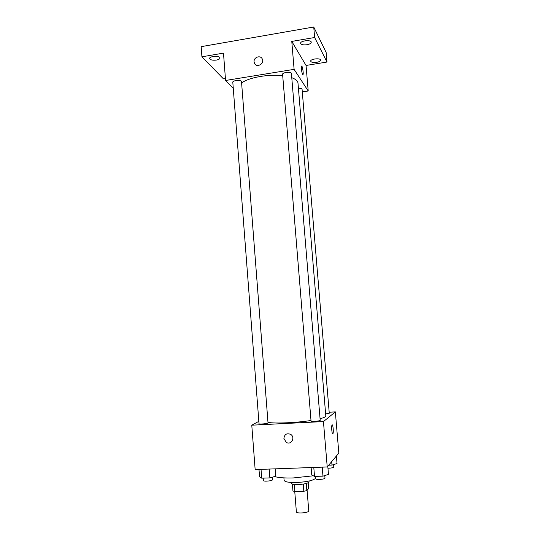 <?xml version="1.0" encoding="UTF-8"?>
<svg xmlns="http://www.w3.org/2000/svg" width="540" height="540" viewBox="0 0 540 540"><rect width="100%" height="100%" fill="white"/><g stroke="black" fill="none" stroke-linecap="round" stroke-linejoin="round"><path stroke-width="0.81" d="M294.752 491.508L296.372 511.866C296.21 513.898 309.238 512.845 308.752 510.867L307.084 490.307M308.171 482.774L308.637 488.464L306.848 490.59L303.831 491.272L294.887 491.528L292.95 490.995L292.397 484.022M294.32 484.407L294.887 491.528M303.25 484.103L303.831 491.272M309.002 481.046L309.062 481.849C308.313 483.253 304.763 484.151 298.397 484.542C294.111 484.61 291.789 484.184 291.431 483.266L291.364 482.47M306.268 483.476L306.848 490.59M315.731 478.17C313.436 480.465 307.058 481.916 296.588 482.517C288.873 482.639 284.708 481.896 284.094 480.29L283.905 477.88M313.328 475.794L293.274 477.947C284.87 478.177 278.606 477.711 274.482 476.55M329.177 412.223L335.347 411.892L338.83 453.094L327.226 466.965L255.15 469.57L251.775 425.189L258.836 421.349M335.347 411.892L323.447 421.578L327.226 466.965M323.447 421.578L251.775 425.189M283.905 438.521C284.472 434.288 286.726 432.911 290.675 434.389C295.677 437.36 291.168 445.52 286.281 442.355L283.905 438.521C284.472 434.288 286.726 432.911 290.675 434.383C295.677 437.36 291.168 445.52 286.281 442.355L283.912 438.521M267.982 422.415C275.441 423.698 296.588 422.78 311 420.485M320.072 418.716C323.926 417.717 325.843 416.806 325.809 415.989L297.986 83.113C297.776 80.98 295.704 79.178 291.769 77.699M325.647 414.005L329.265 413.221L302.069 89.289C301.833 88.58 300.618 88.25 298.424 88.29M311.047 421.031C310.871 421.808 320.497 421.072 320.2 420.329L291.425 73.508C291.485 71.51 282.211 72.347 282.596 74.304L311.047 421.031M259.018 423.711C258.842 424.467 268.306 423.65 268.022 422.935L241.508 81.662C241.583 79.731 232.429 80.325 232.801 82.228L259.018 423.711M332.208 424.879C333.038 424.622 333.7 432.385 332.951 433.647L332.856 433.796C332.026 434.869 331.196 426.445 331.999 425.088C332.822 423.178 333.815 432.135 332.957 433.647L332.741 433.85M241.616 83.025C248.299 77.571 268.475 73.919 282.717 75.728M302.285 91.908L308.205 90.99L294.104 69.356L225.565 80.48L233.273 88.391M308.205 90.99L306.045 65.455L326.97 62.039L326.133 52.441L313.733 27L314.631 37.503L291.782 41.418L294.104 69.356M313.733 27L201.17 46.656L201.919 56.808L223.493 78.901L225.423 78.59M225.565 80.48L223.486 53.116L201.919 56.808M254.09 61.844C253.49 57.173 260.672 54.756 262.312 59.09C264.641 63.936 256.459 68.229 254.441 63.241L254.09 61.844M306.045 65.455L291.782 41.418M302.623 74.527C301.583 71.631 301.212 68.857 301.509 66.197C302.157 64.577 303.75 73.379 303.041 74.601L302.623 74.527M301.651 66.056C302.413 65.725 303.676 73.548 303.035 74.601L302.893 74.743M254.09 61.85C253.49 57.179 260.678 54.756 262.312 59.096C264.647 63.936 256.459 68.229 254.441 63.241L254.09 61.85M306.99 44.726C303.338 45.164 301.212 44.692 300.618 43.322C300.119 40.696 311.297 39.541 311.256 42.228C311.128 43.349 309.71 44.185 306.99 44.726M316.582 62.35C313.193 62.748 311.229 62.357 310.696 61.175C310.244 58.887 320.693 57.78 320.639 60.122C320.51 61.115 319.16 61.857 316.582 62.35M326.97 62.039L314.631 37.503M216.452 60.068C212.598 60.487 210.316 59.981 209.608 58.556C209.156 56.059 220.064 55.485 219.982 58.003C219.908 58.934 218.727 59.623 216.452 60.068M336.393 456.003L337.034 463.55L331.978 465.082L328.705 465.203M331.688 461.632L331.978 465.082M327.956 468.227C331.324 468.126 333.268 467.721 333.781 467.026L333.578 464.603M275.164 468.848L275.738 476.179L269.879 477.907L261.711 478.177L259.551 476.726L258.991 469.429M269.19 469.064L269.879 477.907M261.029 469.355L261.711 478.177M263.196 478.13L263.378 480.553C263.243 481.768 272.761 480.917 272.437 479.743L272.234 477.212M327.794 466.29L328.469 474.404L322.967 476.138L314.516 476.422L311.735 474.964L311.128 467.546M322.225 467.147L322.967 476.138M313.787 467.451L314.516 476.422M315.59 476.388L315.785 478.777C315.65 480.033 325.33 479.311 324.992 478.096L324.783 475.565"/></g></svg>
